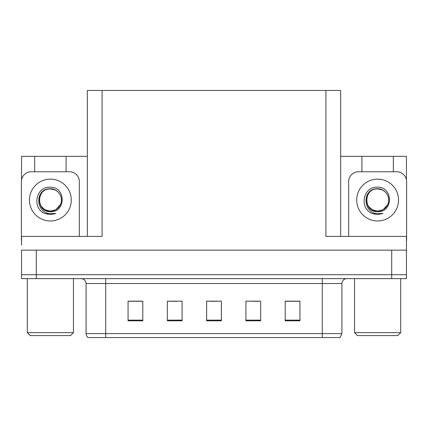 <?xml version="1.0" encoding="UTF-8"?>
<svg xmlns="http://www.w3.org/2000/svg" width="428" height="428" viewBox="0 0 428 428"><rect width="100%" height="100%" fill="white"/><g stroke="black" fill="none" stroke-linecap="round" stroke-linejoin="round"><path stroke-width="0.64" d="M87.349 236.395L87.349 90.447L325.917 90.447L325.917 236.395L406.45 236.395L406.45 250.145L21.55 250.145L21.55 274.696L36.278 274.696L21.55 274.696L21.55 278.628L36.278 278.628L36.278 274.696L391.722 274.696L36.278 274.696L36.278 250.145M21.55 245.233L21.55 236.395L102.083 236.395L102.083 90.447M34.657 171.767L34.657 156.348L21.55 156.348L21.55 179.894M36.278 278.628L406.45 278.628L406.45 274.696L391.722 274.696L406.45 274.696L406.45 245.233M393.343 171.767L393.343 156.348L406.45 156.348L406.45 179.894M325.917 90.447L340.651 90.447L340.651 236.395M340.651 156.348L361.911 156.348L361.911 171.767M66.089 171.767L66.089 156.348L87.349 156.348M34.657 156.348L66.089 156.348M393.343 156.348L361.911 156.348M341.924 333.626L339.96 337.553L322.284 337.553L322.284 333.626L341.924 333.626L341.924 283.534A4.911 4.911 0 0 1 346.835 278.628M322.284 337.553L88.04 337.553A4.911 4.911 0 0 1 86.076 333.626L86.076 283.534C85.782 280.554 84.145 278.917 81.165 278.628M299.937 320.807L299.937 301.168L285.209 301.168L285.209 320.807L299.937 320.807M260.652 320.807L260.652 301.168L245.918 301.168L245.918 320.807L260.652 320.807M142.791 320.807L142.791 301.168L128.063 301.168L128.063 320.807L142.791 320.807M182.082 320.807L182.082 301.168L167.348 301.168L167.348 320.807L182.082 320.807M221.367 320.807L221.367 301.168L206.633 301.168L206.633 320.807L221.367 320.807M86.076 333.626L105.716 333.626L105.716 337.553L99.178 337.553M285.209 301.264L299.349 301.264M291.982 301.264L285.749 301.264M169.558 301.264L176.924 301.264M142.353 301.264L136.115 301.264M128.748 301.264L142.791 301.264M251.172 301.264L258.539 301.264M210.367 301.264L217.734 301.264M50.376 187.191C65.949 186.742 66.206 212.556 50.376 211.689C35.872 212.176 35.781 188.283 50.376 188.946L54.57 189.781A11.096 11.096 0 0 1 60.589 204.386C63.884 197.415 58.031 188.566 50.376 188.732C34.577 188.186 35.278 213.256 50.376 213.593L55.817 213.465L50.376 214.53L44.961 213.476C31.528 208.5 35.802 186.041 50.376 187.191M50.376 188.957L53.816 189.502L50.376 188.957C36.054 188.261 36.054 211.844 50.376 211.154L55.924 209.667L60.589 204.386A11.096 11.096 0 0 0 54.57 189.781M50.376 211.154L55.924 209.667L60.589 204.386C58.518 208.714 55.116 210.967 50.376 211.154L44.822 209.667L41.281 206.414M21.55 240.322A9.823 9.823 0 0 0 21.4 240.322L21.4 181.59A9.823 9.823 0 0 1 31.223 171.767L69.523 171.767A9.823 9.823 0 0 1 79.346 181.59L79.346 236.395M45.015 213.497L47.562 214.251M50.376 214.53L55.383 213.631M377.624 187.191C393.204 186.742 393.46 212.556 377.624 211.689C363.121 212.176 363.035 188.283 377.624 188.946L381.819 189.781A11.096 11.096 0 0 1 387.843 204.386C391.133 197.415 385.286 188.566 377.624 188.732C361.831 188.186 362.532 213.256 377.624 213.593L383.071 213.465L377.624 214.53L372.216 213.476C358.782 208.5 363.056 186.041 377.624 187.191M377.624 188.957L381.07 189.502L377.624 188.957C363.308 188.261 363.308 211.844 377.624 211.154L383.178 209.667L387.843 204.386A11.096 11.096 0 0 0 381.819 189.781M368.529 206.414L372.076 209.667L377.624 211.154C382.365 210.967 385.772 208.714 387.843 204.386M348.654 236.395L348.654 181.59A9.823 9.823 0 0 1 358.477 171.767L396.777 171.767A9.823 9.823 0 0 1 406.6 181.59L406.6 240.322A9.823 9.823 0 0 0 406.45 240.322M372.269 213.497L374.816 214.251L372.269 213.497M377.624 214.53L383.071 213.465L377.624 214.53M30.238 335.589L27.29 332.642L73.456 332.642L70.508 335.589L30.238 335.589M357.492 335.589L354.545 332.642L400.71 332.642L397.762 335.589L357.492 335.589M391.722 250.145L391.722 278.628M322.284 278.628L322.284 283.534L86.076 283.534M341.924 283.534L322.284 283.534L322.284 333.626L105.716 333.626L105.716 278.628M221.367 320.128L206.633 320.128M182.082 320.128L167.348 320.128M142.791 320.128L128.063 320.128M260.652 320.128L245.918 320.128M299.937 320.128L285.209 320.128M50.376 179.134A20.919 20.919 0 0 1 71.294 200.053A20.919 20.919 0 0 1 50.376 220.971A20.919 20.919 0 0 1 29.452 200.053A20.919 20.919 0 0 1 50.376 179.134M377.624 179.134A20.919 20.919 0 0 1 398.548 200.053A20.919 20.919 0 0 1 377.624 220.971A20.919 20.919 0 0 1 356.706 200.053A20.919 20.919 0 0 1 377.624 179.134M73.456 278.628L73.456 332.642M27.29 278.628L27.29 332.642M400.71 278.628L400.71 332.642M354.545 278.628L354.545 332.642"/></g></svg>
